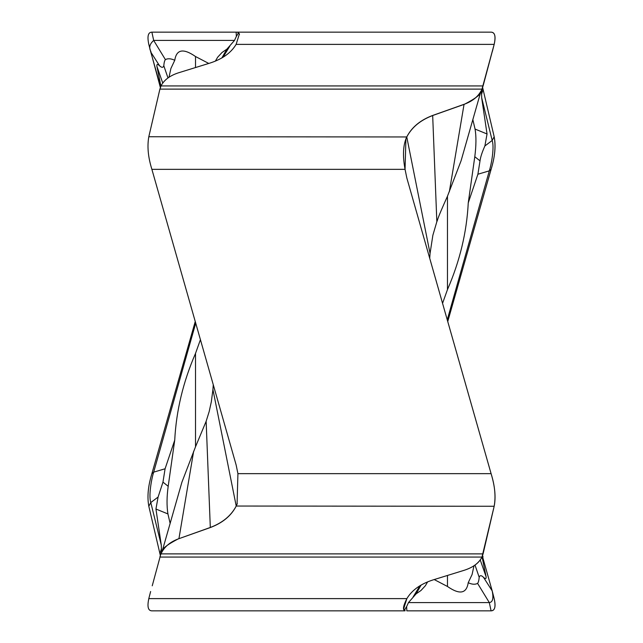 <?xml version="1.0" encoding="UTF-8"?>
<svg xmlns="http://www.w3.org/2000/svg" width="643" height="643" viewBox="0 0 643 643"><rect width="100%" height="100%" fill="white"/><g stroke="black" fill="none" stroke-linecap="round" stroke-linejoin="round"><path stroke-width="0.96" d="M491.091 32.15C494.885 32.222 495.906 36.297 494.17 44.383C495.986 36.474 494.957 32.399 491.091 32.15L151.885 32.15L153.677 40.421C146.001 47.293 152.126 52.107 150.792 52.107L160.605 86.853M148.814 44.383C147.078 36.297 148.099 32.222 151.893 32.15L237.926 32.15L238.111 33.637L238.939 33.54L239.453 34.376M323.799 32.15L405.034 32.15M152.23 57.187L160.372 87.48M482.612 87.48L494.17 136.734L482.612 87.48M491.091 169.35C494.885 157.157 495.914 146.282 494.17 136.734C495.986 145.784 494.957 156.651 491.091 169.35L447.753 321.5L491.099 169.35L489.307 170.853C491.565 163.82 494.459 147.335 492.192 140.455L481.679 97.808L481.494 90.446M195.247 321.5L151.885 473.65L153.677 472.147C151.418 479.18 148.525 495.665 150.792 502.545L161.305 545.192L161.489 552.554M151.893 473.65C148.091 485.875 147.062 496.75 148.814 506.266L160.372 555.52M237.95 610.85L321.492 610.85M491.091 610.85C494.885 610.778 495.906 606.703 494.17 598.617C495.986 606.526 494.957 610.601 491.091 610.85L406.826 610.85L491.099 610.85L489.307 602.579C492.739 602.234 493.703 598.336 492.192 590.893L483.48 577.301C485.481 579.158 486.349 578.949 486.084 576.658L482.073 556.862M406.866 598.617C411.946 590.121 420.683 583.884 433.077 579.906L464.495 570.196L433.077 579.906C420.683 583.884 411.946 590.121 406.866 598.617L148.814 598.617C147.078 606.703 148.099 610.778 151.893 610.85L405.058 610.85C402.486 610.159 403.089 606.084 406.866 598.617L403.579 609.09L405.058 610.85L404.873 609.363L404.045 609.46L403.531 608.624M152.23 585.813L160.396 555.697M481.977 557.055C479.139 562.898 473.304 567.271 464.495 570.188C473.079 567.407 478.906 563.027 481.977 557.055L494.17 506.266L483.086 553.88L161.007 553.88L160.372 555.504L159.898 557.055L481.977 557.055L483.086 553.88M161.007 553.88C164.094 547.024 169.921 542.009 178.489 538.834L209.907 527.694C222.301 523.137 231.038 515.999 236.118 506.266L237.066 504.136L237.926 473.65L236.158 465.042L151.885 169.35M491.091 473.65C494.885 485.746 495.906 496.621 494.17 506.266C495.986 497.216 494.957 486.349 491.091 473.65L406.826 177.958L491.099 473.65L237.926 473.65M405.058 169.35L406.826 177.958L405.058 169.35C402.486 155.534 403.089 144.659 406.866 136.734L405.918 138.864L405.058 169.35L151.893 169.35C148.099 157.254 147.078 146.379 148.814 136.734L159.898 89.12L481.977 89.12L494.17 44.383L483.086 85.945L161.007 85.945L159.898 89.12M433.077 115.306C420.683 119.863 411.946 127.001 406.866 136.734C411.946 127.001 420.683 119.863 433.077 115.306L464.495 104.158L432.675 115.531L436.838 221.706C438.229 218.869 435.657 222.454 447.464 196.219L461.079 160.79L480.827 91.684L464.752 147.906M481.977 89.12C479.139 95.807 473.304 100.83 464.495 104.166C473.063 100.991 478.89 95.976 481.977 89.12L483.086 85.945M161.007 85.945C164.078 79.973 169.905 75.593 178.489 72.812L209.907 63.094C222.301 59.116 231.038 52.879 236.118 44.383L239.405 33.91L237.926 32.15M236.118 44.383L494.17 44.383L490.754 57.187M433.117 115.37L464.471 104.254C475.691 98.403 481.149 94.216 480.827 91.684M432.675 115.531C420.434 120.177 411.801 127.314 406.77 136.959L430.054 253.455L432.876 235.225L436.838 221.706M430.054 253.455L429.717 258.229M405.805 139.153L406.577 137.353M447.464 196.219L447.464 289.599L442.569 303.303M472.862 119.711L475.056 129.066C476.318 136.268 476.23 145.487 474.791 156.707L468.257 202.858C466.738 232.308 459.809 261.219 447.464 289.599M468.257 202.858L477.902 174.229L480.016 160.871C480.506 157.085 482.129 152.11 484.894 145.945L487.04 133.985L481.679 97.808M447.271 319.812L489.307 170.853L477.902 174.229M480.016 160.871L474.791 156.707M473.995 565.752L472.075 574.545L468.217 582.703C466.561 593.674 459.641 594.928 447.464 586.472L434.572 579.745M447.464 586.472L447.464 575.453M468.225 582.711C471.97 584.479 475.089 584.704 477.588 583.394C478.416 582.357 478.947 580.316 479.18 577.269C479.871 575.163 481.302 575.172 483.48 577.301M421.109 585.066L416.101 593.859L408.474 602.579L489.307 602.579L477.588 583.394M416.101 593.859L420.988 590.483L425.312 585.813L427.635 581.867M492.176 590.853L482.379 556.147M406.826 610.85L406.633 606.582L408.474 602.579M406.633 606.582L404.873 609.363M178.489 538.834L210.309 527.469C222.55 522.823 231.183 515.686 236.214 506.041L212.929 389.545L211.338 401.738L209.176 411.568L206.146 421.294L195.52 446.781L195.52 353.401L200.423 339.673M212.929 389.545L213.267 384.731M195.52 446.781L181.905 482.21L162.149 551.316L178.232 495.094M210.309 527.469L206.146 421.294M237.283 503.573L236.407 505.647M168.988 77.248L170.909 68.455L174.767 60.297C176.423 49.326 183.343 48.072 195.52 56.528L208.412 63.255M195.52 56.528L195.52 67.547M174.759 60.289C171.014 58.521 167.887 58.296 165.396 59.606C164.568 60.635 164.037 62.676 163.804 65.731C163.145 67.853 161.706 67.837 159.504 65.699C157.495 63.842 156.635 64.051 156.9 66.342L160.911 86.138M215.349 61.133L217.672 57.195L221.996 52.517L226.883 49.141L234.51 40.421L153.677 40.421L165.396 59.606M170.114 523.289L167.919 513.934C166.658 505.928 166.746 496.717 168.193 486.293L174.727 440.142L165.082 468.771L162.968 482.129L158.09 497.055L155.944 509.015L161.305 545.192M195.721 323.156L153.677 472.147L165.082 468.771M174.727 440.142C176.246 410.692 183.175 381.781 195.52 353.401M178.513 538.746C167.293 544.597 161.835 548.784 162.149 551.316M236.158 32.15L236.351 36.418L238.111 33.637M236.351 36.418L234.51 40.421M226.883 49.141L221.867 57.934M148.718 44.021L150.792 52.107L159.504 65.699M160.412 87.352L159.898 85.945M314.419 44.383L236.503 44.383M331.957 598.617L406.48 598.617M236.214 506.041L494.17 506.266M406.77 136.959L148.814 136.734M464.037 104.407L449.336 191.702M481.486 94.529L483.086 89.12M494.17 136.734L492.192 140.455L484.894 145.945M487.048 133.977L475.056 129.066M486.076 576.65L480.233 559.924M413.184 596.841L419.935 585.765M479.18 577.269L475 565.052M178.947 538.593L193.647 451.298M162.968 482.129L168.193 486.293M229.8 46.159L223.049 57.235M156.9 66.35L162.751 83.076M148.814 506.266L150.792 502.545L158.09 497.055M161.497 548.471L159.898 553.88M155.936 509.023L167.919 513.934M163.804 65.731L167.984 77.948M494.266 44.021L492.353 51.496M483.054 556.951L482.571 555.64M494.266 598.979L492.353 591.504M482.338 88.244L480.779 92.335M492.225 590.917L483.415 577.205M148.718 598.979L150.631 591.504M226.746 49.374L223.925 54.317M159.906 85.993L160.573 87.802M155.084 58.802L159.585 65.835M160.646 554.756L162.197 550.681"/></g></svg>
